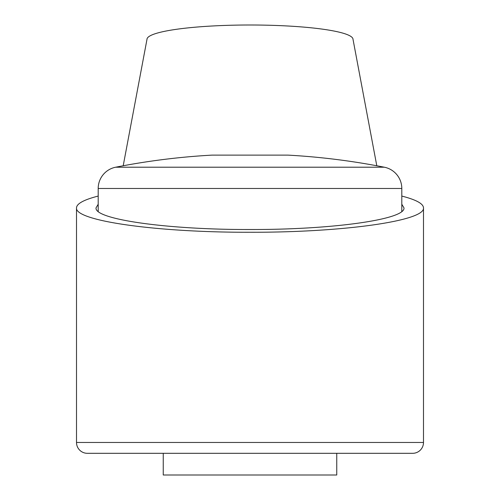 <?xml version="1.0" encoding="UTF-8"?>
<svg xmlns="http://www.w3.org/2000/svg" width="500" height="500" viewBox="0 0 500 500"><rect width="100%" height="100%" fill="white"/><g stroke="black" fill="none" stroke-linecap="round" stroke-linejoin="round"><path stroke-width="0.75" d="M123.206 165.763L146.988 39.337A103.012 14.338 180 0 1 250 25A103.012 14.338 180 0 1 353.013 39.337L376.794 165.763M401.806 196.069C416.112 199.744 423.344 203.681 423.494 207.875C425.438 220.906 342.738 232.531 250 232.256C157.262 232.531 74.562 220.906 76.506 207.875C76.656 203.681 83.888 199.744 98.194 196.069M423.494 442.469A10.844 10.844 0 0 1 412.65 453.312L336.75 453.312L336.75 475L163.25 475L163.25 453.312L87.35 453.312A10.844 10.844 0 0 1 76.506 442.469L423.494 442.469L423.494 207.875M401.806 204.256L403.975 207.875C405.7 219.438 332.306 229.756 250 229.513C167.694 229.756 94.3 219.438 96.025 207.875L98.194 204.256M401.806 188.481A21.688 21.688 0 0 0 384.319 167.206A693.975 693.975 0 0 0 287.95 155.119L212.05 155.119A693.975 693.975 0 0 0 115.681 167.206A21.688 21.688 0 0 0 98.194 188.481L401.806 188.481L401.806 211.494M412.65 453.312L87.35 453.312M115.681 167.206L384.319 167.206M76.506 442.469L76.506 207.875M98.194 211.494L98.194 188.481"/></g></svg>
